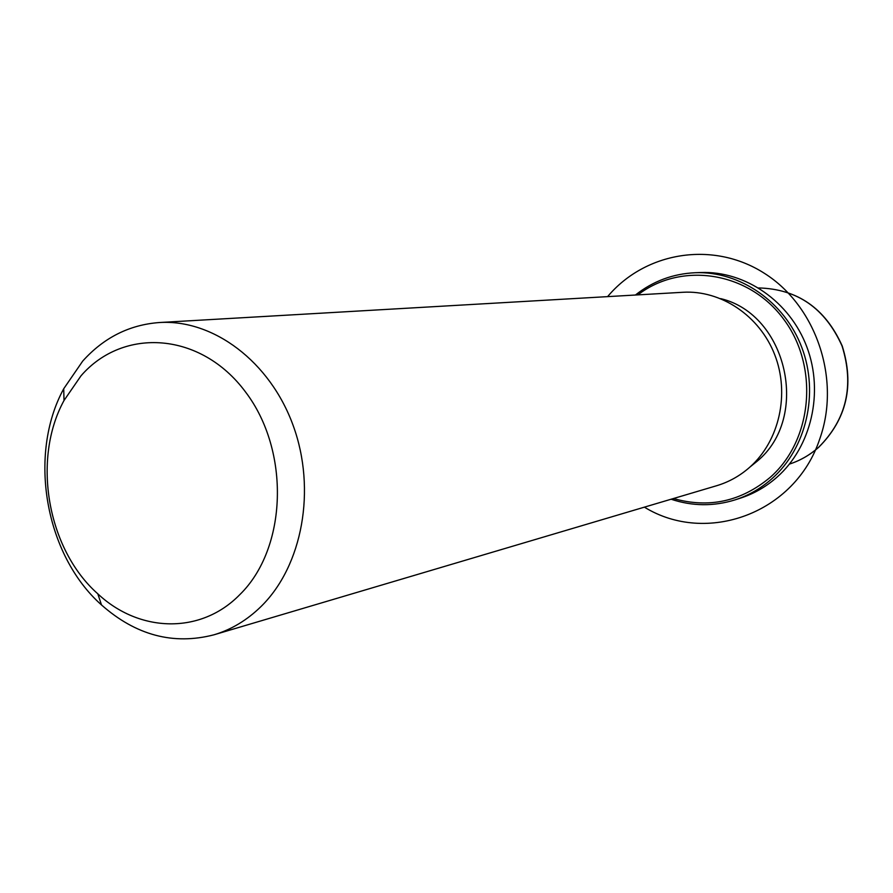 <?xml version="1.0" encoding="UTF-8"?>
<svg xmlns="http://www.w3.org/2000/svg" width="893" height="893" viewBox="0 0 893 893"><rect width="100%" height="100%" fill="white"/><g stroke="black" fill="none" stroke-linecap="round" stroke-linejoin="round"><path stroke-width="1.34" d="M720.662 298.619C787.358 314.392 810.52 417.757 756.951 461.391L750.087 466.927C740.174 475.757 729.045 481.997 716.699 485.703L213.952 634.811C173.387 645.282 135.903 635.325 101.512 604.963C45.119 554.966 27.627 454.905 63.716 388.756L82.714 361.085C103.822 337.632 129.373 324.773 159.378 322.529C213.215 319.125 269.987 361.475 293.194 425.593C316.58 489.598 302.47 565.894 261.102 606.459C247.138 620.133 231.432 629.587 213.952 634.811M159.378 322.529L682.888 292.279C720.986 289.957 759.653 315.742 774.756 354.8C789.959 393.802 779.377 440.818 750.064 466.95M239.715 594.727C200.702 634.655 139.208 632.702 97.806 593.823C47.385 549.262 31.701 459.504 64.017 400.488L80.995 375.83C123.446 326.805 200.981 331.973 245.408 391.815C290.526 450.954 287.278 548.458 239.715 594.727M635.414 295.025C652.984 281.183 672.931 273.749 695.267 272.722L700.849 272.521C745.22 270.802 789.769 301.387 806.859 346.975C824.072 392.507 811.268 446.935 777.033 477.141C766.071 486.808 753.826 493.818 740.286 498.194L734.972 499.901C713.619 506.51 692.321 506.286 671.101 499.22M637.859 294.88C681.18 261.493 748.513 271.349 783.652 319.181C819.339 366.565 812.63 440.394 770.067 477.465C741.078 501.531 708.863 508.552 673.456 498.528M695.267 272.722C739.884 270.992 784.69 301.789 801.892 347.69C819.205 393.534 806.334 448.331 771.909 478.726C760.892 488.449 748.58 495.503 734.972 499.901M644.389 507.146C706.352 545.344 795.172 513.709 819.785 438.831C840.994 379.48 816.369 306.299 764.687 273.504C713.183 240.295 645.159 251.804 607.597 296.632M818.669 447.326C846.72 419.252 854.579 385.463 842.222 345.959C825.355 308.342 797.494 289.008 758.659 287.937C797.349 288.964 825.143 308.319 842.054 345.982C854.4 385.597 846.553 419.409 818.501 447.426C809.851 455.028 800.173 460.587 789.445 464.092C800.217 460.576 809.94 454.995 818.613 447.371M97.806 593.823L101.512 604.963M64.017 400.488L63.716 388.756"/></g></svg>
